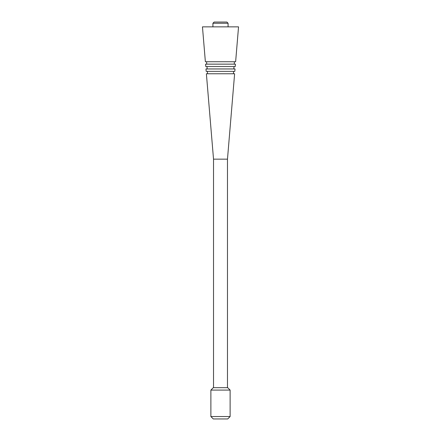 <?xml version="1.0" encoding="UTF-8"?>
<svg xmlns="http://www.w3.org/2000/svg" width="441" height="441" viewBox="0 0 441 441"><rect width="100%" height="100%" fill="white"/><g stroke="black" fill="none" stroke-linecap="round" stroke-linejoin="round"><path stroke-width="0.66" d="M227.716 418.95L213.284 418.95L210.881 416.547L230.119 416.547L227.716 418.95M210.881 390.087L213.284 387.678L227.716 387.678L230.119 390.087L210.881 390.087L210.881 416.547M227.473 159.162L213.527 159.162L206.382 73.768L234.618 73.768L227.473 159.162L227.473 387.678M234.821 71.359L206.179 71.359L205.98 68.956L235.02 68.956L234.821 71.359M235.224 66.552L205.776 66.552L205.578 64.143L235.422 64.143L235.224 66.552M235.626 61.74L205.374 61.74L202.458 26.862L238.542 26.862L235.626 61.74M212.92 23.252L214.128 22.05L226.872 22.05L228.08 23.252L212.92 23.252L212.92 26.862M230.119 390.087L230.119 416.547M233.416 73.768L233.614 71.359M233.818 68.956L234.017 66.552M234.221 64.143L234.419 61.74M228.08 23.252L228.08 26.862M206.779 64.143L206.581 61.74M207.182 68.956L206.983 66.552M207.584 73.768L207.386 71.359M213.527 159.162L213.527 387.678"/></g></svg>
